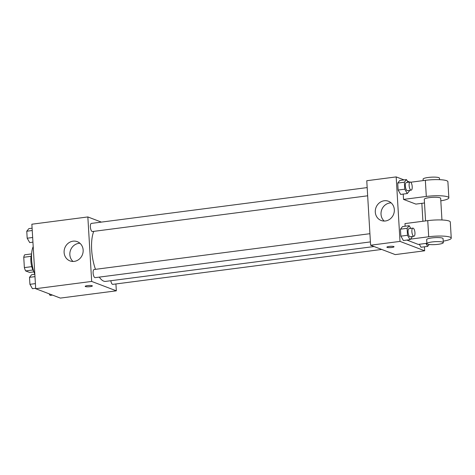 <?xml version="1.0" encoding="UTF-8"?>
<svg xmlns="http://www.w3.org/2000/svg" width="475" height="475" viewBox="0 0 475 475"><rect width="100%" height="100%" fill="white"/><g stroke="black" fill="none" stroke-linecap="round" stroke-linejoin="round"><path stroke-width="0.71" d="M31.76 266.653L24.362 267.609L23.75 257.272A9.749 3.515 82.6 0 1 24.682 254.802L31.605 253.905M33.939 271.866L29.593 272.43L25.644 270.922A9.749 3.515 82.6 0 1 24.362 267.609M32.977 269.972L25.644 270.922M33.743 271.29A10.26 3.699 -97.4 0 1 31.564 254.511M31.095 256.316L23.75 257.272M33.203 246.626A18.466 6.656 82.6 0 0 34.841 274.217M115.924 283.961L116.333 290.825L60.361 298.092L35.702 288.699L31.867 224.212L87.845 216.944L101.389 222.104M99.299 277.115A27.734 10.005 82.6 0 0 103.704 281.129A27.734 10.005 82.6 0 0 105.658 281.39L374.068 246.537M93.753 231.367A27.734 10.005 82.6 0 0 95.487 269.331M116.333 290.825L91.675 281.432L87.845 216.944M367.175 187.589L91.372 223.404A4.103 1.478 82.6 0 0 90.393 227.27A4.103 1.478 82.6 0 0 92.144 231.503A4.103 1.478 82.6 0 0 92.429 231.539L367.662 195.801M110.835 280.719A4.103 1.478 82.6 0 0 112.51 284.329A4.103 1.478 82.6 0 0 112.801 284.365L381.71 249.446M370.405 241.912L95.172 277.649A4.103 1.478 -97.4 0 1 93.177 273.772A4.103 1.478 -97.4 0 1 94.115 269.515L369.912 233.7M91.675 281.432L35.702 288.699M74.231 261.392A10.29 9.423 110.9 0 1 69.968 260.9A10.29 9.423 110.9 0 1 64.826 247.926A10.29 9.423 110.9 0 1 77.294 241.668A10.29 9.423 110.9 0 1 83.036 252.368A10.29 9.423 110.9 0 1 74.231 261.392M92.085 285.707A3.592 0.635 -3.4 0 1 92.352 285.926A3.592 0.635 -3.4 0 1 88.807 286.775A3.592 0.635 -3.4 0 1 85.185 286.354A3.592 0.635 -3.4 0 1 88.059 285.552A3.592 0.635 -3.4 0 1 92.085 285.707M92.352 285.926A3.592 0.635 -3.4 0 1 88.801 286.769A3.592 0.635 -3.4 0 1 85.185 286.354M73.031 261.464A10.29 9.423 110.9 0 1 70.561 250.111A10.29 9.423 110.9 0 1 79.96 243.283M424.43 246.798L424.668 250.788L395.253 254.606L370.601 245.213L366.765 180.726L396.18 176.908L404.047 179.906M35.672 288.272L32.443 288.693L29.925 284.323L29.509 277.341L31.611 274.728L34.847 274.312M35.399 283.611L29.925 284.323M34.984 276.628L29.509 277.341M32.935 242.161L29.705 242.583L27.182 238.213L26.766 231.23L28.874 228.618L32.104 228.202M32.656 237.5L27.182 238.213M32.247 230.518L26.766 231.23M52.488 295.094L50.071 295.408L49.163 293.829M412.104 236.497L412.134 237.055L410.032 239.661L407.514 235.291L407.099 228.309L409.201 225.702L410.756 228.398M412.882 228.119L409.088 228.612A4.103 1.478 82.6 0 0 408.108 232.483A4.103 1.478 82.6 0 0 409.86 236.71A4.103 1.478 82.6 0 0 410.145 236.752L413.939 236.259A4.103 1.478 82.6 0 0 414.883 232.002A4.103 1.478 82.6 0 0 412.882 228.119A4.103 1.478 82.6 0 0 411.902 231.99A4.103 1.478 82.6 0 0 413.654 236.217A4.103 1.478 82.6 0 0 413.939 236.259M409.201 225.702L402.562 226.563L400.455 229.176L402.562 226.563M410.032 239.661L403.394 240.528L400.87 236.152L400.455 229.176L407.099 228.309M407.514 235.291L400.87 236.152L400.455 229.176M409.367 190.386L409.397 190.944L407.295 193.551L404.771 189.181L404.362 182.198L406.463 179.592L408.019 182.287M410.145 182.008L406.351 182.501A4.103 1.478 82.6 0 0 405.365 186.372A4.103 1.478 82.6 0 0 407.117 190.606A4.103 1.478 82.6 0 0 407.407 190.641L411.202 190.148A4.103 1.478 82.6 0 0 412.14 185.891A4.103 1.478 82.6 0 0 410.145 182.008A4.103 1.478 82.6 0 0 409.159 185.879A4.103 1.478 82.6 0 0 410.911 190.113A4.103 1.478 82.6 0 0 411.202 190.148M406.463 179.592L399.825 180.453L397.718 183.065L399.825 180.453M407.295 193.551L400.651 194.417L398.133 190.042M404.771 189.181L398.133 190.047L397.718 183.065L404.362 182.198M429.192 244.488L427.66 246.382L425.95 243.414M427.66 246.382L421.022 247.243L419.312 244.275L421.022 247.243M391.81 247.475A3.592 0.635 176.6 0 0 394.042 246.751A3.592 0.635 -3.4 0 1 391.81 247.481A3.592 0.635 -3.4 0 1 386.876 247.178A3.592 0.635 176.6 0 0 391.81 247.475M386.876 247.178A3.592 0.635 -3.4 0 1 390.42 246.329A3.592 0.635 -3.4 0 1 394.042 246.751M424.668 250.788L400.009 241.395L370.601 245.213L366.765 180.726M395.253 254.606L370.601 245.213M384.21 200.765A10.29 9.423 110.9 0 1 388.473 201.257A10.29 9.423 110.9 0 1 393.615 214.231A10.29 9.423 110.9 0 1 381.146 220.489A10.29 9.423 110.9 0 1 375.404 209.79A10.29 9.423 110.9 0 1 384.21 200.765M400.009 241.395L396.18 176.908M391.139 202.878A10.29 9.423 -69.1 0 0 389.945 202.95A10.29 9.423 -69.1 0 0 381.526 210.318A10.29 9.423 -69.1 0 0 384.216 221.059M407.372 181.171L409.723 182.067M421.848 203.33L422.91 221.261M400.651 194.417L398.133 190.047L397.718 183.065M403.394 240.528L400.87 236.152M424.502 202.985L415.868 204.102L403.536 199.405L403.222 194.079M426.894 243.289L418.261 244.411L406.879 240.071M410.465 239.127L428.705 236.758A16.411 2.915 -3.4 0 1 451.25 238.135L450.294 222.009A16.411 2.915 176.6 0 0 427.743 220.638L404.973 223.588L405.133 226.231M425.564 220.917L424.282 199.286A8.206 1.455 -3.4 0 1 430.861 197.463A8.206 1.455 -3.4 0 1 440.064 197.814A8.206 1.455 -3.4 0 1 440.663 198.312L441.952 219.978M410.727 182.228L425.351 180.328L426.307 196.454L403.536 199.405M426.307 196.454A16.411 2.915 -3.4 0 1 448.857 197.826A16.411 2.915 -3.4 0 1 440.812 200.83M426.918 243.622L426.675 239.59A8.206 1.455 -3.4 0 1 433.253 237.767A8.206 1.455 -3.4 0 1 442.457 238.118A8.206 1.455 -3.4 0 1 443.056 238.616L443.3 242.648A8.206 1.455 -3.4 0 1 435.195 244.589A8.206 1.455 -3.4 0 1 426.918 243.622A8.206 1.455 -3.4 0 1 433.497 241.799A8.206 1.455 -3.4 0 1 442.694 242.149A8.206 1.455 -3.4 0 1 443.3 242.648M451.25 238.135A16.411 2.915 -3.4 0 1 443.211 241.14M425.351 180.328A16.411 2.915 -3.4 0 1 447.895 181.705L448.857 197.826M439.559 179.675L439.464 178.161A8.206 1.455 176.6 0 0 431.187 177.193A8.206 1.455 176.6 0 0 423.082 179.134L423.172 180.613M427.743 220.638L428.705 236.758"/></g></svg>
